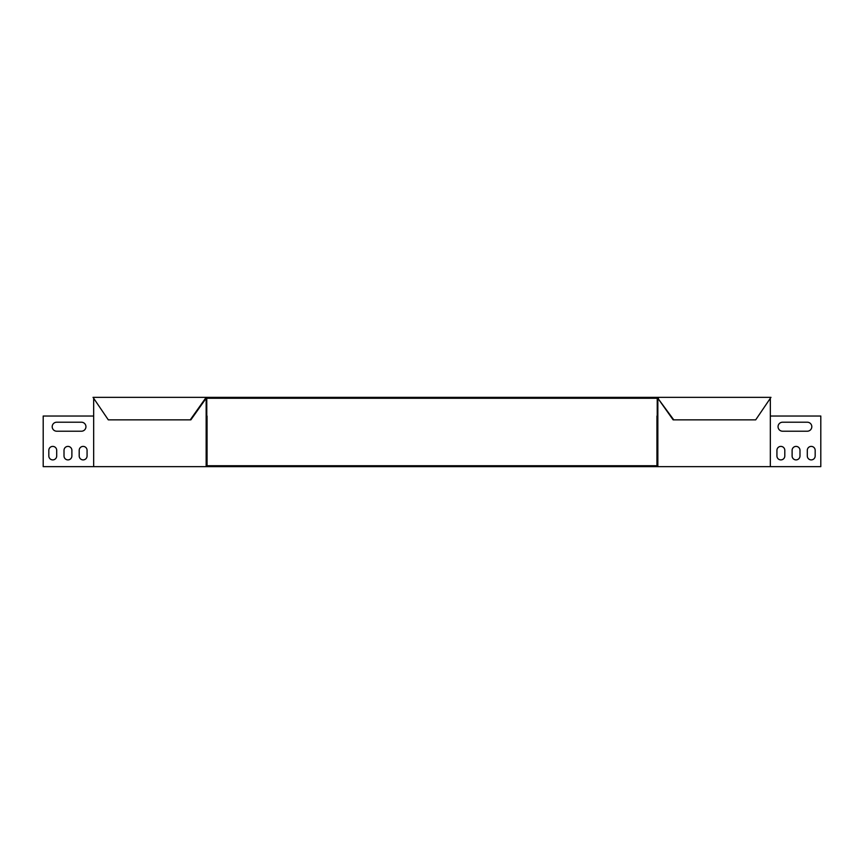 <?xml version="1.0" encoding="UTF-8"?>
<svg xmlns="http://www.w3.org/2000/svg" width="864" height="864" viewBox="0 0 864 864"><rect width="100%" height="100%" fill="white"/><g stroke="black" fill="none" stroke-linecap="round" stroke-linejoin="round"><path stroke-width="1.3" d="M206.14 398.261L657.86 398.261L657.86 397.354L206.14 397.354L206.14 398.261L205.513 397.354L93.031 397.354L108.302 419.85L190.868 419.85L206.14 398.261M206.14 397.354L205.513 397.354M673.758 419.85L657.86 398.261L673.132 419.85L755.698 419.85L770.969 397.354L657.86 397.354M190.242 419.85L205.513 398.261M658.487 398.261L658.487 397.354M657.223 416.027L657.223 399.157L657.85 399.157L657.85 416.027L656.953 416.027L656.953 465.739L207.047 465.739L207.047 416.027L206.15 416.027L206.15 399.157L206.777 399.157L206.777 416.027M770.332 399.157L770.332 416.027L820.8 416.027L820.8 466.646L43.2 466.646L43.2 416.027L93.668 416.027L93.668 466.646M93.668 399.157L93.668 416.027M206.15 399.157L205.513 399.157M206.15 416.027L206.15 466.646M657.85 416.027L657.85 466.646M56.7 422.215A4.504 4.504 0 0 0 52.196 426.719A4.504 4.504 0 0 0 56.7 431.212L81.443 431.212A4.504 4.504 0 0 0 85.946 426.719A4.504 4.504 0 0 0 81.443 422.215L56.7 422.215M87.07 450.338A3.942 3.942 0 0 0 83.128 446.396A3.942 3.942 0 0 0 79.196 450.338L79.196 455.954A3.942 3.942 0 0 0 83.128 459.896A3.942 3.942 0 0 0 87.07 455.954L87.07 450.338A3.942 3.942 0 0 0 83.128 446.396A3.942 3.942 0 0 0 79.196 450.338M56.7 450.338A3.942 3.942 0 0 0 52.758 446.396A3.942 3.942 0 0 0 48.827 450.338L48.827 455.954A3.942 3.942 0 0 0 52.758 459.896A3.942 3.942 0 0 0 56.7 455.954L56.7 450.338A3.942 3.942 0 0 0 52.758 446.396A3.942 3.942 0 0 0 48.827 450.338M71.885 450.338A3.942 3.942 0 0 0 67.943 446.396A3.942 3.942 0 0 0 64.012 450.338L64.012 455.954A3.942 3.942 0 0 0 67.943 459.896A3.942 3.942 0 0 0 71.885 455.954L71.885 450.338A3.942 3.942 0 0 0 67.943 446.396A3.942 3.942 0 0 0 64.012 450.338M87.07 455.954A3.942 3.942 0 0 1 83.128 459.896A3.942 3.942 0 0 1 79.196 455.954M56.7 455.954A3.942 3.942 0 0 1 52.758 459.896A3.942 3.942 0 0 1 48.827 455.954M71.885 455.954A3.942 3.942 0 0 1 67.943 459.896A3.942 3.942 0 0 1 64.012 455.954M657.85 399.157L658.487 399.157M770.332 416.027L770.332 466.646M807.3 431.212A4.504 4.504 0 0 0 811.804 426.719A4.504 4.504 0 0 0 807.3 422.215L782.557 422.215A4.504 4.504 0 0 0 778.054 426.719A4.504 4.504 0 0 0 782.557 431.212L807.3 431.212A4.504 4.504 0 0 0 811.804 426.719A4.504 4.504 0 0 0 807.3 422.215M784.804 450.338A3.942 3.942 0 0 0 780.872 446.396A3.942 3.942 0 0 0 776.93 450.338L776.93 455.954A3.942 3.942 0 0 0 780.872 459.896A3.942 3.942 0 0 0 784.804 455.954L784.804 450.338A3.942 3.942 0 0 0 780.872 446.396A3.942 3.942 0 0 0 776.93 450.338M815.173 450.338A3.942 3.942 0 0 0 811.242 446.396A3.942 3.942 0 0 0 807.3 450.338L807.3 455.954A3.942 3.942 0 0 0 811.242 459.896A3.942 3.942 0 0 0 815.173 455.954L815.173 450.338A3.942 3.942 0 0 0 811.242 446.396A3.942 3.942 0 0 0 807.3 450.338M799.988 450.338A3.942 3.942 0 0 0 796.057 446.396A3.942 3.942 0 0 0 792.115 450.338L792.115 455.954A3.942 3.942 0 0 0 796.057 459.896A3.942 3.942 0 0 0 799.988 455.954L799.988 450.338A3.942 3.942 0 0 0 796.057 446.396A3.942 3.942 0 0 0 792.115 450.338M782.557 431.212A4.504 4.504 0 0 1 778.054 426.719A4.504 4.504 0 0 1 782.557 422.215M784.804 455.954A3.942 3.942 0 0 1 780.872 459.896A3.942 3.942 0 0 1 776.93 455.954M815.173 455.954A3.942 3.942 0 0 1 811.242 459.896A3.942 3.942 0 0 1 807.3 455.954M799.988 455.954A3.942 3.942 0 0 1 796.057 459.896A3.942 3.942 0 0 1 792.115 455.954"/></g></svg>

